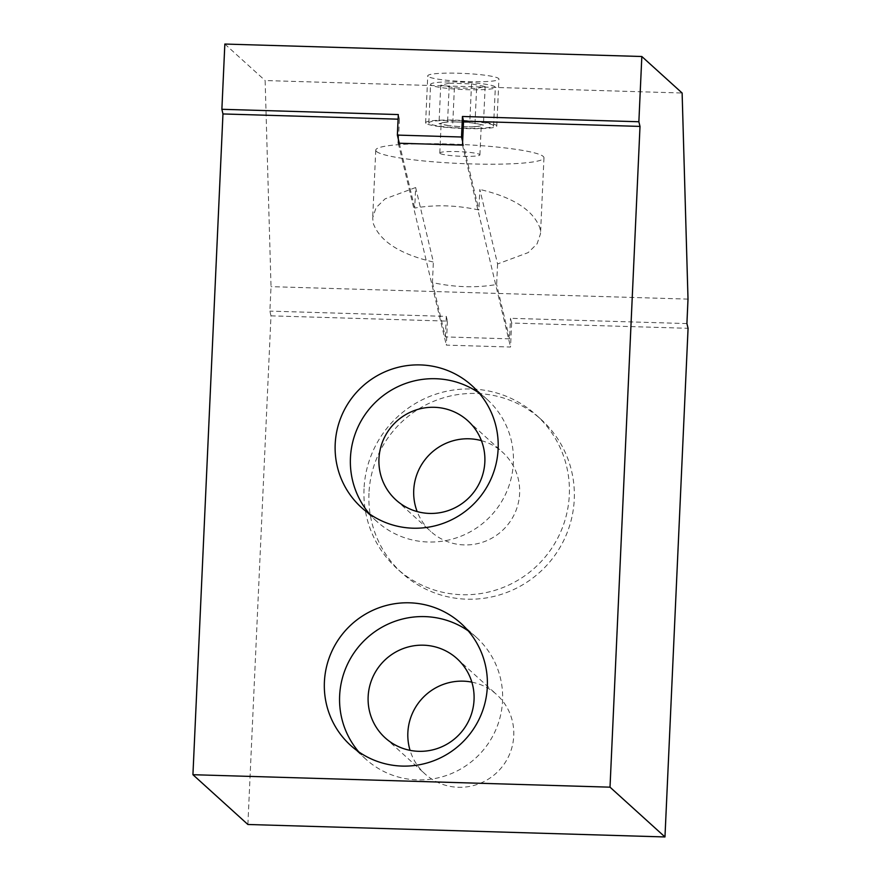 <?xml version="1.0" encoding="UTF-8"?>
<svg xmlns="http://www.w3.org/2000/svg" width="881" height="881" viewBox="0 0 881 881"><rect width="100%" height="100%" fill="white"/><g stroke="black" fill="none" stroke-linecap="round" stroke-linejoin="round"><path stroke-width="0.66" stroke-dasharray="4.41 3.3" d="M247.88 824.484L270.985 315.85L269.883 311.114L271.018 286.655L265.137 80.545L682.125 93.012M224.842 44.05L265.137 80.545M415.645 187.532L385.052 198.875L376.11 207.641L372.685 217.794L373.214 223.256C379.755 241.196 399.809 254.124 433.375 262.042L415.645 187.532L414.709 208.059C435.115 204.524 456.512 205.163 478.901 209.975L479.837 189.448L497.567 263.959L528.148 252.616L537.091 243.839L540.527 233.685L539.987 228.234C533.446 210.295 513.392 197.366 479.837 189.448M270.985 315.85L447.427 321.113L446.304 316.389L269.883 311.114M686.916 323.58L510.495 318.305L511.619 323.041L688.072 328.305M376.473 151.455A84.191 9.526 -177.4 0 0 465.157 163.712A84.191 9.526 -177.4 0 0 543.973 157.765A84.191 9.526 -177.4 0 0 543.247 156.444A84.191 9.526 -177.4 0 0 454.574 144.187A84.191 9.526 -177.4 0 0 375.758 150.133A84.191 9.526 -177.4 0 0 376.473 151.455M497.567 263.959L496.631 284.497C476.225 288.032 454.827 287.393 432.439 282.57L433.375 262.042M439.982 153.36A20.076 2.269 2.6 0 1 439.806 153.041A20.076 2.269 2.6 0 1 458.605 151.62A20.076 2.269 2.6 0 1 479.749 154.549A20.076 2.269 2.6 0 1 479.914 154.858A20.076 2.269 2.6 0 1 461.126 156.278A20.076 2.269 2.6 0 1 439.982 153.36M445.246 122.283A20.076 2.269 -177.4 0 0 441.326 123.186A20.076 2.269 -177.4 0 0 441.15 123.472A20.076 2.269 -177.4 0 0 441.315 123.792A20.076 2.269 -177.4 0 0 442.703 124.43L439.002 123.714L447.57 121.754L453.594 121.93A20.076 2.269 -177.4 0 0 445.246 122.283M481.092 124.97A20.076 2.269 -177.4 0 0 479.705 124.331A20.076 2.269 -177.4 0 0 473.471 123.131A20.076 2.269 -177.4 0 0 463.747 122.239A20.076 2.269 -177.4 0 0 453.594 121.93L469.771 122.415L483.405 125.047L481.081 125.576A20.076 2.269 -177.4 0 0 481.257 125.289A20.076 2.269 -177.4 0 0 481.092 124.97M449.321 83.221L471.522 83.882L485.156 86.514L476.588 88.474L454.387 87.814L440.753 85.182L449.321 83.221L447.57 121.754M440.753 85.182L439.002 123.714M471.522 83.882L469.771 122.415M485.156 86.514L483.405 125.047M477.161 126.479L468.813 126.831A20.076 2.269 -177.4 0 0 477.161 126.479A20.076 2.269 -177.4 0 0 481.081 125.576L477.161 126.479M476.588 88.474L474.837 127.007M458.66 126.523L448.936 125.631A20.076 2.269 -177.4 0 0 458.66 126.523A20.076 2.269 -177.4 0 0 468.813 126.831L458.66 126.523M454.387 87.814L452.636 126.346M448.936 125.631L442.703 124.43A20.076 2.269 -177.4 0 0 448.936 125.631M430.853 84.884A32.41 3.667 2.6 0 1 430.578 84.378A32.41 3.667 2.6 0 1 460.917 82.087A32.41 3.667 2.6 0 1 495.056 86.812A32.41 3.667 2.6 0 1 495.331 87.318A32.41 3.667 2.6 0 1 464.992 89.609A32.41 3.667 2.6 0 1 430.853 84.884M493.305 125.344A32.41 3.667 -177.4 0 0 459.166 120.62A32.41 3.667 -177.4 0 0 428.827 122.911A32.41 3.667 -177.4 0 0 429.113 123.417A32.41 3.667 -177.4 0 0 463.241 128.141A32.41 3.667 -177.4 0 0 493.58 125.851A32.41 3.667 -177.4 0 0 493.305 125.344M425.93 123.329A35.625 4.031 2.6 0 1 425.622 122.767A35.625 4.031 2.6 0 1 458.968 120.257A35.625 4.031 2.6 0 1 496.488 125.432A35.625 4.031 2.6 0 1 496.785 125.994A35.625 4.031 2.6 0 1 463.439 128.505A35.625 4.031 2.6 0 1 425.93 123.329M428.056 76.405A35.625 4.031 2.6 0 1 427.748 75.843A35.625 4.031 2.6 0 1 461.093 73.321A35.625 4.031 2.6 0 1 498.613 78.508A35.625 4.031 2.6 0 1 498.921 79.07A35.625 4.031 2.6 0 1 465.575 81.581A35.625 4.031 2.6 0 1 428.056 76.405M688.006 299.111L271.018 286.655M398.3 114.563L399.412 119.221L398.091 119.177M399.412 119.221L398.465 139.749M358.71 751.812A82.252 80.964 -47.8 0 0 365.879 759.213A82.252 80.964 -47.8 0 0 417.396 779.894A82.252 80.964 -47.8 0 0 496.377 728.466A82.252 80.964 -47.8 0 0 476.313 637.293A82.252 80.964 -47.8 0 0 468.252 630.884M369.513 513.92A82.252 80.964 -47.8 0 0 376.683 521.321A82.252 80.964 -47.8 0 0 428.188 542.002A82.252 80.964 -47.8 0 0 507.181 490.574A82.252 80.964 -47.8 0 0 487.116 399.401A82.252 80.964 -47.8 0 0 479.055 392.992M471.842 682.136A53.466 52.629 132.2 0 1 496.697 694.602A53.466 52.629 132.2 0 1 509.736 753.861A53.466 52.629 132.2 0 1 458.395 787.284A53.466 52.629 132.2 0 1 424.917 773.848A53.466 52.629 132.2 0 1 410.061 750.348M511.619 323.041L510.528 347.037L446.337 345.121L447.427 321.113M368.963 493.261A103.639 102.02 -47.8 0 0 402.033 573.135A103.639 102.02 -47.8 0 0 510.749 590.854A103.639 102.02 -47.8 0 0 574.258 499.395A103.639 102.02 -47.8 0 0 541.187 419.521A103.639 102.02 -47.8 0 0 432.483 401.802A103.639 102.02 -47.8 0 0 368.963 493.261M462.635 141.665L478.901 209.975M462.492 145.123L510.528 347.037M432.439 282.57L445.368 336.916L509.559 338.844L510.495 318.305M509.559 338.844L496.631 284.497M399.291 143.24L414.709 208.059M445.368 336.916L446.304 316.389M398.3 143.207L446.337 345.121M364.029 488.79A103.639 102.02 -47.8 0 0 397.1 568.663A103.639 102.02 -47.8 0 0 505.804 586.383A103.639 102.02 -47.8 0 0 569.313 494.924A103.639 102.02 -47.8 0 0 536.254 415.05A103.639 102.02 -47.8 0 0 427.538 397.331A103.639 102.02 -47.8 0 0 364.029 488.79M481.411 440.643A53.466 52.629 132.2 0 1 502.566 452.239A53.466 52.629 132.2 0 1 515.605 511.498A53.466 52.629 132.2 0 1 464.265 544.921A53.466 52.629 132.2 0 1 430.787 531.485A53.466 52.629 132.2 0 1 417.165 511.575M543.973 157.765L540.527 233.685M375.758 150.133L372.685 217.794M439.806 153.041L441.15 123.472M479.914 154.858L481.257 125.289M428.827 122.911L430.578 84.378M425.622 122.767L427.748 75.843M496.785 125.994L498.921 79.07M476.313 637.293L461.071 623.484M365.879 759.213L350.638 745.403M487.116 399.401L471.875 385.592M376.683 521.321L361.441 507.511M456.986 658.625L496.697 694.602M385.206 737.882L424.917 773.848M402.033 573.135L397.1 568.663M541.187 419.521L536.254 415.05M467.789 420.733L502.566 452.239M396.01 499.979L430.787 531.485M493.58 125.851L495.331 87.318"/><path stroke-width="1.32" d="M224.842 44.05L221.88 109.288L222.959 113.946L192.928 774.707L247.88 824.484L664.968 836.95L688.072 328.305L686.916 323.58L688.006 299.111L682.125 93.012L641.831 56.505L224.842 44.05M641.831 56.505L638.868 121.754L640.002 126.412L610.015 787.173L664.968 836.95M398.091 119.177L222.959 113.946M398.465 139.749L398.3 143.207L462.492 145.123L462.635 141.665L461.512 137.007L397.364 135.09L399.291 143.24M640.002 126.412L463.549 121.138L462.635 141.665M192.928 774.707L610.015 787.173M402.154 766.085A82.252 80.964 -47.8 0 0 481.136 714.667A82.252 80.964 -47.8 0 0 461.071 623.484A82.252 80.964 -47.8 0 0 409.566 602.813A82.252 80.964 -47.8 0 0 330.584 654.231A82.252 80.964 -47.8 0 0 350.638 745.403A82.252 80.964 -47.8 0 0 402.154 766.085M412.958 528.193A82.252 80.964 -47.8 0 0 491.939 476.775A82.252 80.964 -47.8 0 0 471.875 385.592A82.252 80.964 -47.8 0 0 420.369 364.921A82.252 80.964 -47.8 0 0 341.376 416.339A82.252 80.964 -47.8 0 0 361.441 507.511A82.252 80.964 -47.8 0 0 412.958 528.193M468.252 630.884A82.252 80.964 -47.8 0 0 424.807 616.612A82.252 80.964 -47.8 0 0 347.962 663.272A82.252 80.964 -47.8 0 0 358.71 751.812M423.508 645.189A53.466 52.629 132.2 0 1 456.986 658.625A53.466 52.629 132.2 0 1 470.025 717.894A53.466 52.629 132.2 0 1 418.684 751.317A53.466 52.629 132.2 0 1 385.206 737.882A53.466 52.629 132.2 0 1 372.167 678.612A53.466 52.629 132.2 0 1 423.508 645.189M479.055 392.992A82.252 80.964 -47.8 0 0 435.61 378.72A82.252 80.964 -47.8 0 0 358.765 425.38A82.252 80.964 -47.8 0 0 369.513 513.92M434.311 407.297A53.466 52.629 132.2 0 1 467.789 420.733A53.466 52.629 132.2 0 1 480.828 480.002A53.466 52.629 132.2 0 1 429.488 513.425A53.466 52.629 132.2 0 1 396.01 499.979A53.466 52.629 132.2 0 1 382.971 440.72A53.466 52.629 132.2 0 1 434.311 407.297M410.061 750.348A53.466 52.629 132.2 0 1 463.219 681.156A53.466 52.629 132.2 0 1 471.842 682.136M397.364 135.09L398.3 114.563L221.88 109.288M461.512 137.007L462.448 116.479L638.868 121.754M463.549 121.138L462.448 116.479M417.165 511.575A53.466 52.629 132.2 0 1 469.088 438.793A53.466 52.629 132.2 0 1 481.411 440.643"/></g></svg>
